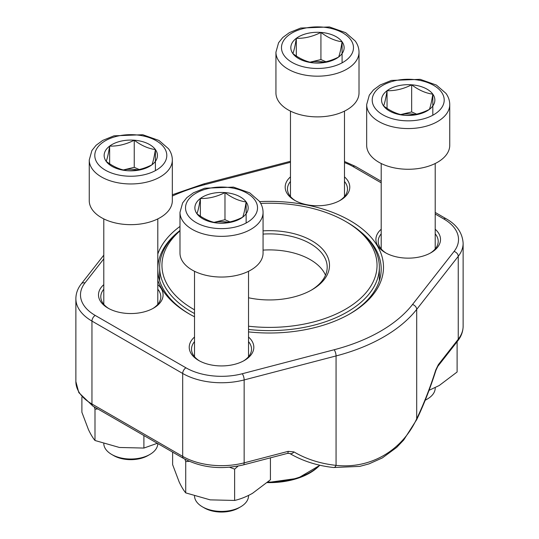 <?xml version="1.0" encoding="UTF-8"?>
<svg xmlns="http://www.w3.org/2000/svg" width="539" height="539" viewBox="0 0 539 539"><rect width="100%" height="100%" fill="white"/><g stroke="black" fill="none" stroke-linecap="round" stroke-linejoin="round"><path stroke-width="0.81" d="M240.616 506.835L238.71 507.94A24.302 14.034 180 0 1 204.342 507.94L202.428 506.835A27.004 15.591 0 0 0 240.616 506.835A27.004 15.591 0 0 0 248.526 495.813L248.526 495.442M224.979 192.585A26.647 15.382 180 0 1 246.134 201.936A26.647 15.382 180 0 1 242.678 217.19A26.647 15.382 180 0 1 218.073 223.092A26.647 15.382 180 0 1 196.917 213.74A26.647 15.382 180 0 1 200.367 198.48A26.647 15.382 180 0 1 224.979 192.585C232.006 197.901 239.06 201.013 246.134 201.936C244.989 209.213 243.837 214.3 242.678 217.19C234.465 221.367 226.265 223.335 218.073 223.092C211.039 222.189 203.991 219.077 196.917 213.74C198.062 210.877 199.214 205.79 200.367 198.48C208.559 198.723 216.766 196.755 224.979 192.585L224.979 219.717L229.964 221.92M263.066 253.06A41.537 23.985 180 0 1 221.522 277.046A41.537 23.985 180 0 1 179.986 253.06L179.986 212.359A41.537 23.985 180 0 0 221.522 236.345A41.537 23.985 180 0 0 263.066 212.359L263.066 253.06M194.525 496.069A27.004 15.591 0 0 0 196.587 501.796A27.004 15.591 0 0 0 202.428 506.835M246.134 201.936L246.134 223.005M228.395 222.25A23.076 13.327 0 0 0 214.151 222.344M214.084 222.331L224.979 219.717M200.367 198.48L200.367 216.152M320.927 32.421A26.647 15.382 180 0 1 342.083 41.773A26.647 15.382 180 0 1 338.633 57.026A26.647 15.382 180 0 1 314.021 62.928A26.647 15.382 180 0 1 292.866 53.577A26.647 15.382 180 0 1 296.322 38.316A26.647 15.382 180 0 1 320.927 32.421C327.961 37.737 335.009 40.856 342.083 41.773C340.938 49.049 339.786 54.136 338.633 57.026C330.42 61.203 322.214 63.171 314.021 62.928C306.994 62.032 299.94 58.913 292.866 53.577C294.011 50.713 295.163 45.626 296.322 38.316C304.515 38.559 312.721 36.591 320.927 32.421L320.927 59.553L325.92 61.756M359.014 92.897A41.537 23.985 180 0 1 317.478 116.882A41.537 23.985 180 0 1 275.934 92.897L275.934 52.195A41.537 23.985 180 0 0 317.478 76.181A41.537 23.985 180 0 0 359.014 52.195L359.014 92.897M342.083 41.773L342.083 62.847M324.343 62.086A23.076 13.327 0 0 0 310.107 62.18M310.04 62.167L320.927 59.553M296.322 38.316L296.322 55.989M149.889 454.458L147.976 455.556A24.302 14.034 180 0 1 113.608 455.556L111.701 454.458A27.004 15.591 0 0 0 149.889 454.458A27.004 15.591 0 0 0 157.799 443.563M134.245 140.201A26.647 15.382 180 0 1 155.4 149.552A26.647 15.382 180 0 1 151.951 164.806A26.647 15.382 180 0 1 127.339 170.708A26.647 15.382 180 0 1 106.183 161.356A26.647 15.382 180 0 1 109.639 146.103A26.647 15.382 180 0 1 134.245 140.201C141.279 145.517 148.326 148.636 155.4 149.552C154.255 156.829 153.103 161.916 151.951 164.806C143.738 168.983 135.532 170.951 127.339 170.708C120.312 169.812 113.257 166.692 106.183 161.356C107.328 158.493 108.48 153.406 109.639 146.103C117.832 146.338 126.038 144.371 134.245 140.201L134.245 167.333L139.237 169.536M172.332 200.676A41.537 23.985 180 0 1 130.795 224.662A41.537 23.985 180 0 1 89.252 200.676L89.252 159.975A41.537 23.985 180 0 0 130.795 183.961A41.537 23.985 180 0 0 172.332 159.975L172.332 200.676M103.791 443.685A27.004 15.591 0 0 0 105.853 449.411A27.004 15.591 0 0 0 111.701 454.458M155.4 149.552L155.4 170.627M137.661 169.866A23.076 13.327 0 0 0 123.424 169.96M123.357 169.947L134.245 167.333M109.639 146.103L109.639 163.768M425.251 400.127A27.004 15.591 0 0 0 427.299 399.055L425.392 400.16A24.302 14.034 180 0 1 425.19 400.275M411.661 84.805A26.647 15.382 180 0 1 432.817 94.157A26.647 15.382 180 0 1 429.361 109.41A26.647 15.382 180 0 1 404.755 115.312A26.647 15.382 180 0 1 383.6 105.961A26.647 15.382 180 0 1 387.049 90.7A26.647 15.382 180 0 1 411.661 84.805C418.688 90.121 425.743 93.234 432.817 94.157C431.672 101.433 430.52 106.52 429.361 109.41C421.148 113.588 412.948 115.555 404.755 115.312C397.721 114.409 390.674 111.297 383.6 105.961C384.745 103.097 385.897 98.01 387.049 90.7C395.242 90.943 403.448 88.975 411.661 84.805L411.661 111.937L416.647 114.14M449.748 145.281A41.537 23.985 180 0 1 408.205 169.266A41.537 23.985 180 0 1 366.668 145.281L366.668 104.579A41.537 23.985 180 0 0 408.205 128.565A41.537 23.985 180 0 0 449.748 104.579L449.748 145.281M427.299 399.055A27.004 15.591 0 0 0 435.209 388.033L435.209 387.662M432.817 94.157L432.817 115.225M415.077 114.47A23.076 13.327 0 0 0 400.834 114.564M400.767 114.544L411.661 111.937M387.049 90.7L387.049 108.373M457.112 341.713L457.112 371.998L439.211 385.526L429.064 390.303M435.209 229.25A32.306 18.656 180 0 1 431.052 252.683A32.306 18.656 180 0 1 385.358 252.683L385.358 252.683A32.306 18.656 180 0 1 381.201 229.25M344.482 176.873A32.306 18.656 180 0 1 340.325 200.299A32.306 18.656 180 0 1 294.631 200.299L294.631 200.299A32.306 18.656 180 0 1 290.474 176.873M157.799 284.653A32.306 18.656 180 0 1 153.642 308.079A32.306 18.656 180 0 1 107.948 308.086A32.306 18.656 180 0 1 107.948 308.079A32.306 18.656 180 0 1 103.791 284.653M248.526 337.037A32.306 18.656 180 0 1 244.369 360.463A32.306 18.656 180 0 1 198.675 360.463L198.675 360.463A32.306 18.656 180 0 1 194.518 337.037M194.518 316.777A114.005 65.819 180 0 1 188.886 313.738A114.005 65.819 180 0 1 188.886 313.732A114.005 65.819 180 0 1 157.799 280.347M157.799 254.037A114.005 65.819 180 0 1 179.986 226.434M259.596 201.62A114.005 65.819 180 0 1 372.826 239.383A114.005 65.819 180 0 1 350.114 313.732A114.005 65.819 180 0 1 248.526 331.889M333.695 467.529A4.615 2.452 -83.9 0 0 336.06 465.366C370.367 469.071 401.966 450.779 416.694 418.81L416.694 309.393A161.545 93.267 180 0 1 336.06 355.942L244.154 379.934A54.924 31.713 180 0 1 182.687 373.466L91.953 321.082A54.924 31.713 180 0 1 75.871 298.66L75.871 381.572A54.924 31.713 0 0 0 91.953 403.994L91.953 321.082A4.615 2.668 -60 0 1 95.221 315.43L185.948 367.814A50.309 29.045 0 0 0 242.254 373.743L334.16 349.75A156.93 90.599 0 0 0 412.49 304.522L454.047 251.464A50.309 29.045 0 0 0 443.779 218.955L435.209 214.01M349.292 314.203A111.694 64.485 0 0 0 381.194 269.076A111.694 64.485 0 0 0 360.834 231.959M178.166 231.959A111.694 64.485 0 0 0 157.806 269.076A111.694 64.485 0 0 0 189.708 314.203M430.21 253.155A30.002 17.322 0 0 0 438.207 241.378A30.002 17.322 0 0 0 435.209 233.832M381.201 233.832A30.002 17.322 0 0 0 378.203 241.378A30.002 17.322 0 0 0 386.207 253.155M339.476 200.771A30.002 17.322 0 0 0 347.48 188.994A30.002 17.322 0 0 0 344.482 181.448M290.474 181.448A30.002 17.322 0 0 0 287.476 188.994A30.002 17.322 0 0 0 295.473 200.771M243.527 360.935A30.002 17.322 0 0 0 251.524 349.157A30.002 17.322 0 0 0 248.526 341.611M194.518 341.611A30.002 17.322 0 0 0 191.52 349.157A30.002 17.322 0 0 0 199.524 360.935M152.793 308.551A30.002 17.322 0 0 0 160.797 296.773A30.002 17.322 0 0 0 157.799 289.227M103.791 289.227A30.002 17.322 0 0 0 100.793 296.773A30.002 17.322 0 0 0 108.79 308.551M437.783 366.392A4.615 3.436 -141.9 0 0 438.355 364.647L435.728 370.071A4.615 0.654 -162.4 0 1 435.923 370.367L437.783 366.392L457.678 340.985A4.615 3.436 -141.9 0 0 458.251 339.24L458.251 256.328L416.694 309.393A4.615 3.436 -141.9 0 0 412.49 304.522M435.923 370.367C430.277 388.161 423.856 404.607 416.654 419.699A4.615 2.163 -154.5 0 0 416.694 418.81A149.896 50.423 104.6 0 0 435.728 370.071M185.948 367.814A4.615 2.668 -60 0 0 182.687 373.466L182.687 456.378A4.615 2.668 120 0 0 183.644 458.487L92.91 406.103A4.615 2.668 120 0 1 91.953 403.994L182.687 456.378A54.924 31.713 0 0 0 244.154 462.846L288.163 451.359A4.615 1.55 75.4 0 1 287.435 453.393L243.419 464.887A4.615 1.55 75.4 0 0 244.154 462.846L244.154 379.934A4.615 1.55 -104.6 0 0 242.254 373.743M289.76 453.488A4.615 2.958 -59.5 0 0 293.971 451.918L288.163 451.359M263.066 230.867A60.004 34.644 180 0 1 323.622 250.352A60.004 34.644 180 0 1 311.926 289.807A60.004 34.644 180 0 1 248.526 297.764M179.986 230.901A107.544 62.086 0 0 0 193.454 309.211A107.544 62.086 0 0 0 194.518 309.817M248.526 326.203A107.544 62.086 0 0 0 364.344 294.577A107.544 62.086 0 0 0 345.546 221.408A107.544 62.086 0 0 0 260.708 203.425M194.518 313.543A109.848 63.42 180 0 1 191.823 312.041A109.848 63.42 180 0 1 159.652 267.196A109.848 63.42 180 0 1 179.986 230.436M345.546 221.408L347.177 222.351A109.848 63.42 180 0 1 379.348 267.196A109.848 63.42 180 0 1 248.526 329.45M325.502 275.2A57.693 33.31 0 0 0 263.066 250.109M311.097 290.278A57.693 33.31 0 0 0 327.193 267.196A57.693 33.31 0 0 0 263.066 234.094M143.9 435.546L143.9 448.064L119.442 447.478L94.992 440.498C92.856 437.938 90.673 434.293 88.443 429.576L81.888 412.261L81.888 397.088M157.321 443.294L143.9 448.064M97.889 408.98L94.992 409.209L94.992 440.498M94.992 409.209L94.217 406.857M270.43 457.833L270.43 479.777L252.528 493.306C246.431 496.736 240.461 499.114 234.627 500.448L210.176 499.862L185.719 492.882C183.583 490.315 181.4 486.677 179.17 481.96L172.621 464.645L172.621 452.127M238.103 466.08L234.627 469.152L234.627 500.448M189.27 461.323L185.719 461.586L185.719 492.882M185.719 461.586L184.938 459.215M234.627 469.152L229.614 467.252M254.772 199.868A35.998 20.785 0 0 0 192.942 195.199A35.998 20.785 0 0 0 216.86 228.448A35.998 20.785 0 0 0 254.772 199.868M350.727 39.704A35.998 20.785 0 0 0 288.897 35.035A35.998 20.785 0 0 0 312.809 68.285A35.998 20.785 0 0 0 350.727 39.704M164.045 147.484A35.998 20.785 0 0 0 102.215 142.815A35.998 20.785 0 0 0 126.126 176.064A35.998 20.785 0 0 0 164.045 147.484M441.454 92.088A35.998 20.785 0 0 0 379.624 87.419A35.998 20.785 0 0 0 403.543 120.669A35.998 20.785 0 0 0 441.454 92.088M293.971 451.918A149.896 111.519 141.9 0 0 336.06 465.366L336.06 355.942A4.615 1.55 -104.6 0 0 334.16 349.75M438.355 364.647L458.251 339.24A54.924 31.713 0 0 0 463.129 326.176L463.129 243.264A54.924 31.713 180 0 1 458.251 256.328A4.615 3.436 -141.9 0 0 454.047 251.464M103.791 258.875L84.953 282.928A50.309 29.045 0 0 0 95.221 315.43M381.201 182.829L353.052 166.571A50.309 29.045 0 0 0 344.482 162.603M290.474 162.286L204.84 184.641A156.93 90.599 0 0 0 172.332 196.048M443.779 218.955A4.615 2.668 -60 0 1 446.09 218.726L435.209 212.447M353.052 166.571A4.615 2.668 -60 0 1 355.356 166.342L344.482 161.478M204.84 184.641A4.615 1.55 -104.6 0 0 203.675 183.94L172.332 194.761M84.953 282.928A4.615 3.436 -141.9 0 0 81.322 283.851C77.744 288.399 75.932 293.337 75.871 298.66M267.903 482.034A57.693 33.31 0 0 0 319.654 465.197M319.775 465.224A56.999 32.913 180 0 1 267.25 482.6L297.764 478.309L319.937 465.258M194.518 271.285L194.518 356.703M248.526 271.285L248.526 356.703M263.066 212.359C263.019 208.33 261.752 204.591 259.266 201.155L249.725 192.854L233.481 187.114L204.732 188.212L193.427 192.794L186.817 197.672L182.627 202.927L179.986 212.359M290.474 111.122L290.474 196.546M344.482 111.122L344.482 196.546M359.014 52.195C358.967 48.166 357.707 44.427 355.221 40.991L345.681 32.69L329.437 26.95L300.688 28.048L289.382 32.63L282.773 37.508L278.575 42.763L275.934 52.195M103.791 218.901L103.791 304.326M157.799 218.901L157.799 304.326M172.332 159.975C172.285 155.946 171.025 152.207 168.539 148.771L158.998 140.47L142.754 134.73L114.005 135.828L102.7 140.41L96.09 145.287L91.893 150.543L89.252 159.975M381.201 163.506L381.201 248.924M435.209 163.506L435.209 248.924M449.748 104.579C449.701 100.544 448.435 96.811 445.948 93.375L436.408 85.074L420.164 79.334L391.415 80.432L380.11 85.007L373.5 89.892L369.309 95.147L366.668 104.579M463.129 326.176C463.068 331.498 461.256 336.437 457.678 340.985M92.91 406.103L78.815 392.614L75.871 381.572M183.644 458.487C201.465 467.825 221.394 469.961 243.419 464.887M416.654 419.699L403.718 439.999L396.637 447.431L382.373 457.907L369.013 463.877L359.715 466.39L333.661 467.522C317.33 465.75 302.682 461.061 289.719 453.467L287.428 453.393M463.129 243.264C462.442 232.868 456.762 224.689 446.09 218.726M381.201 181.266L355.356 166.342M290.474 161.282L203.675 183.94M103.791 255.156L81.322 283.851M379.348 280.752L379.348 267.196M159.652 280.752L159.652 267.196"/></g></svg>
